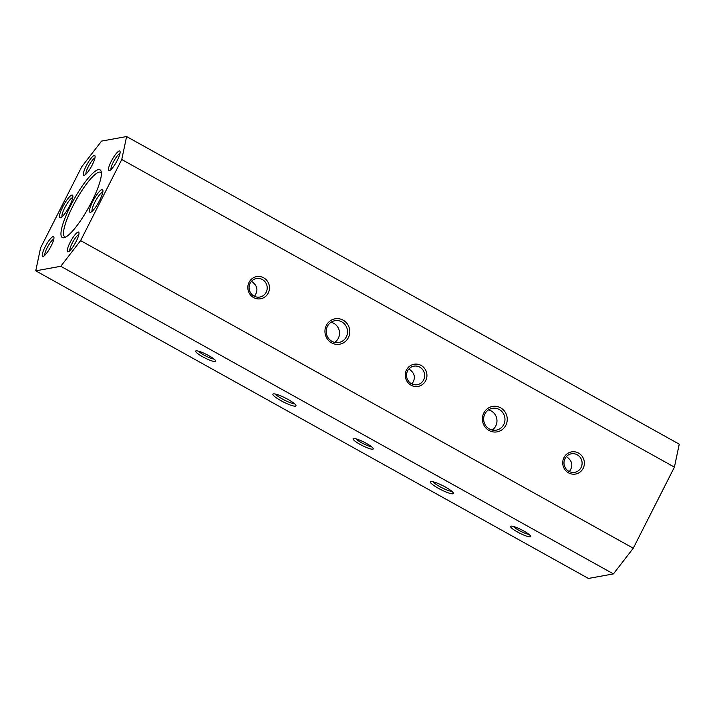 <?xml version="1.0" encoding="UTF-8"?>
<svg xmlns="http://www.w3.org/2000/svg" width="715" height="715" viewBox="0 0 715 715"><rect width="100%" height="100%" fill="white"/><g stroke="black" fill="none" stroke-linecap="round" stroke-linejoin="round"><path stroke-width="1.07" d="M110.995 169.607A9.411 2.038 119.1 0 1 114.051 160.759A9.411 2.038 119.1 0 1 119.968 153.493M117.314 160.312A11.261 2.431 119.1 0 1 109.386 170.724A11.261 2.431 119.1 0 1 112.13 159.686A11.261 2.431 119.1 0 1 120.066 151.535A11.261 2.431 119.1 0 1 117.314 160.312M101.575 141.096L126.6 136.547L679.25 444.167L674.415 467.127L633.275 548.217L613.425 573.904L588.4 578.453L35.75 270.833L40.585 247.873L81.725 166.783L101.575 141.096M91.69 201.782A38.762 8.383 119.1 0 1 64.413 237.621A38.762 8.383 119.1 0 1 73.851 199.61A38.762 8.383 119.1 0 1 101.181 171.564A38.762 8.383 119.1 0 1 91.69 201.782M65.709 237.049A36.912 7.981 119.1 0 1 64.797 236.817A36.912 7.981 119.1 0 1 75.772 200.683A36.912 7.981 119.1 0 1 100.699 172.315A36.912 7.981 119.1 0 1 101.378 172.967M214.044 359.064A9.411 1.609 26.9 0 1 203.981 355.042A9.411 1.609 26.9 0 1 198.484 351.172M371.496 446.705A9.411 1.609 26.9 0 1 361.433 442.683A9.411 1.609 26.9 0 1 355.936 438.813M251.466 281.335L251.689 281.451C257.543 285.643 258.473 290.594 254.46 296.314M262.342 279.511A9.411 9.045 -100.3 0 1 259.831 297.047A9.411 9.045 -100.3 0 1 249.186 286.277A9.411 9.045 -100.3 0 1 262.342 279.511M408.917 368.976L409.141 369.092C414.995 373.284 415.916 378.235 411.911 383.955M419.794 367.153A9.411 9.045 -100.3 0 1 417.283 384.688A9.411 9.045 -100.3 0 1 406.638 373.918A9.411 9.045 -100.3 0 1 419.794 367.153M566.369 456.617L566.584 456.733C572.447 460.925 573.367 465.885 569.363 471.596M568.854 471.337A9.411 9.045 -100.3 0 1 571.365 453.802A9.411 9.045 -100.3 0 1 582.01 464.571A9.411 9.045 -100.3 0 1 568.854 471.337M568.532 472.865A11.261 10.823 -100.3 0 1 567.737 453.399A11.261 10.823 -100.3 0 1 584.378 462.659A11.261 10.823 -100.3 0 1 568.532 472.865M411.08 385.224A11.261 10.823 -100.3 0 1 410.285 365.758A11.261 10.823 -100.3 0 1 426.927 375.018A11.261 10.823 -100.3 0 1 411.08 385.224M253.628 297.583A11.261 10.823 -100.3 0 1 252.842 278.117A11.261 10.823 -100.3 0 1 269.475 287.376A11.261 10.823 -100.3 0 1 253.628 297.583M331.608 342.86A12.924 12.423 -100.3 0 1 330.705 320.526A12.924 12.423 -100.3 0 1 349.796 331.152A12.924 12.423 -100.3 0 1 331.608 342.86M489.06 430.502A12.924 12.423 -100.3 0 1 488.157 408.167A12.924 12.423 -100.3 0 1 507.248 418.793A12.924 12.423 -100.3 0 1 489.06 430.502M674.415 467.127L121.765 159.508L80.625 240.597L633.275 548.217M99.698 200.325A12.924 2.797 119.1 0 1 90.608 212.266A12.924 2.797 119.1 0 1 93.745 199.601A12.924 2.797 119.1 0 1 102.862 190.253A12.924 2.797 119.1 0 1 99.698 200.325M76.174 241.402A11.261 2.431 119.1 0 1 68.247 251.814A11.261 2.431 119.1 0 1 70.991 240.776A11.261 2.431 119.1 0 1 78.927 232.625A11.261 2.431 119.1 0 1 76.174 241.402M51.149 245.951A11.261 2.431 119.1 0 1 43.222 256.363A11.261 2.431 119.1 0 1 45.966 245.325A11.261 2.431 119.1 0 1 53.902 237.174A11.261 2.431 119.1 0 1 51.149 245.951M69.659 205.786A12.924 2.797 119.1 0 1 60.569 217.726A12.924 2.797 119.1 0 1 63.715 205.062A12.924 2.797 119.1 0 1 72.823 195.713A12.924 2.797 119.1 0 1 69.659 205.786M92.28 164.861A11.261 2.431 119.1 0 1 84.361 175.273A11.261 2.431 119.1 0 1 87.105 164.236A11.261 2.431 119.1 0 1 95.041 156.093A11.261 2.431 119.1 0 1 92.28 164.861M126.6 136.547L121.765 159.508M80.625 240.597L60.775 266.284L35.75 270.833M202.658 356.758A11.261 1.922 26.9 0 1 195.973 350.886A11.261 1.922 26.9 0 1 206.581 354.488A11.261 1.922 26.9 0 1 215.751 360.923A11.261 1.922 26.9 0 1 202.658 356.758M360.11 444.399A11.261 1.922 26.9 0 1 353.425 438.527A11.261 1.922 26.9 0 1 364.033 442.129A11.261 1.922 26.9 0 1 373.203 448.564A11.261 1.922 26.9 0 1 360.11 444.399M517.562 532.04A11.261 1.922 26.9 0 1 510.876 526.168A11.261 1.922 26.9 0 1 521.485 529.77A11.261 1.922 26.9 0 1 530.655 536.205A11.261 1.922 26.9 0 1 517.562 532.04M280.932 400.659A12.924 2.208 26.9 0 1 273.264 393.92A12.924 2.208 26.9 0 1 285.437 398.058A12.924 2.208 26.9 0 1 295.956 405.441A12.924 2.208 26.9 0 1 280.932 400.659M438.384 488.3A12.924 2.208 26.9 0 1 430.716 481.57A12.924 2.208 26.9 0 1 442.889 485.7A12.924 2.208 26.9 0 1 453.408 493.082A12.924 2.208 26.9 0 1 438.384 488.3M613.425 573.904L60.775 266.284M92.146 211.265A11.074 2.395 119.1 0 1 94.764 202.381A11.074 2.395 119.1 0 1 102.817 192.094M69.856 250.697A9.411 2.038 119.1 0 1 72.912 241.849A9.411 2.038 119.1 0 1 78.829 234.583M44.822 255.246A9.411 2.038 119.1 0 1 47.887 246.398A9.411 2.038 119.1 0 1 53.795 239.132M62.116 216.725A11.074 2.395 119.1 0 1 64.725 207.842A11.074 2.395 119.1 0 1 72.787 197.554M85.961 174.156A9.411 2.038 119.1 0 1 89.026 165.308A9.411 2.038 119.1 0 1 94.934 158.042M294.455 403.689A11.074 1.895 26.9 0 1 282.255 398.943A11.074 1.895 26.9 0 1 275.57 394.108M451.907 491.33A11.074 1.895 26.9 0 1 439.707 486.584A11.074 1.895 26.9 0 1 433.022 481.749M331.939 341.332A11.074 10.645 -100.3 0 1 334.888 320.704A11.074 10.645 -100.3 0 1 347.419 333.378A11.074 10.645 -100.3 0 1 331.939 341.332M489.382 428.973A11.074 10.645 -100.3 0 1 492.34 408.345A11.074 10.645 -100.3 0 1 504.862 421.019A11.074 10.645 -100.3 0 1 489.382 428.973M492.143 430.037A11.074 10.645 79.7 0 0 488.488 409.901M334.7 342.396A11.074 10.645 79.7 0 0 331.036 322.259M528.948 534.346A9.411 1.609 26.9 0 1 518.884 530.324A9.411 1.609 26.9 0 1 513.379 526.454"/></g></svg>
